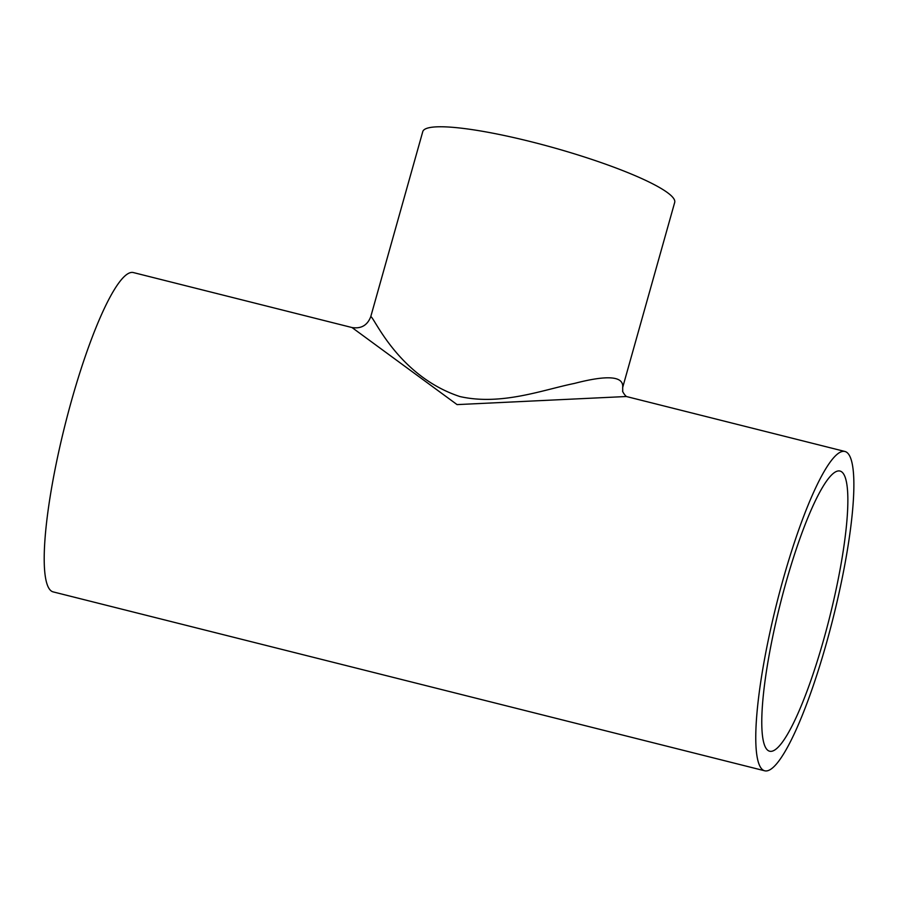 <?xml version="1.0" encoding="UTF-8"?>
<svg xmlns="http://www.w3.org/2000/svg" width="898" height="898" viewBox="0 0 898 898"><rect width="100%" height="100%" fill="white"/><g stroke="black" fill="none" stroke-linecap="round" stroke-linejoin="round"><path stroke-width="1.35" d="M823.87 638.949A144.432 25.559 104.1 0 0 840.034 471.057A144.432 25.559 104.1 0 0 780.025 604.904A144.432 25.559 104.1 0 0 769.597 751.211A144.432 25.559 104.1 0 0 823.87 638.949M844.962 451.481L626.344 396.512L457.071 404.605L352.016 327.546L133.409 272.577A164.626 29.14 104.1 0 0 65.004 425.124A164.626 29.14 104.1 0 0 53.128 591.883L764.681 770.787A164.626 29.14 104.1 0 0 826.53 642.845A164.626 29.14 104.1 0 0 844.962 451.481A164.626 29.14 104.1 0 0 776.568 604.028A164.626 29.14 104.1 0 0 764.681 770.787M622.673 387.498L674.69 202.443A130.85 19.913 -164.3 0 0 531.47 141.828A130.85 19.913 -164.3 0 0 422.767 131.624L370.751 316.691C373.512 315.625 397.477 375.936 459.877 396.546C501.387 405.907 543.234 389.71 574.428 383.424C607.766 374.758 623.852 376.116 622.673 387.498L622.718 390.978C621.854 390.697 625.277 396.276 626.838 396.658M370.751 316.691C367.405 325.334 361.164 328.949 352.016 327.546"/></g></svg>
